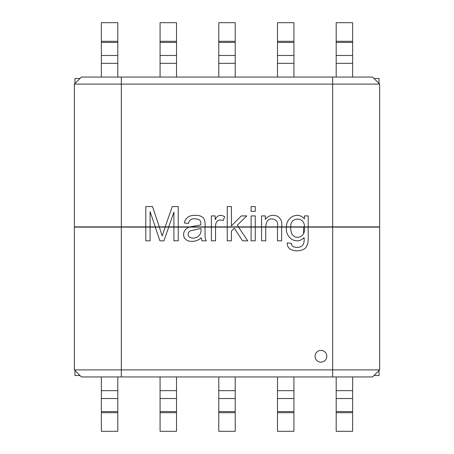 <?xml version="1.0" encoding="UTF-8"?>
<svg xmlns="http://www.w3.org/2000/svg" width="454" height="454" viewBox="0 0 454 454"><rect width="100%" height="100%" fill="white"/><g stroke="black" fill="none" stroke-linecap="round" stroke-linejoin="round"><path stroke-width="0.68" d="M379.05 83.519L379.05 78.474L374 78.474M80 78.474L74.95 78.474L74.95 83.519M303.556 233.294L303.556 226.881M352.633 77.061L352.633 22.7L336.193 22.7L336.193 41.297L352.633 41.297M336.193 77.061L336.193 41.297M277.49 77.061L277.49 22.7L293.925 22.7L293.925 77.061M101.367 77.061L101.367 22.7L117.807 22.7L117.807 77.061M160.075 77.061L160.075 22.7L176.51 22.7L176.51 77.061M218.783 77.061L218.783 22.7L235.217 22.7L235.217 77.061M352.633 376.939L352.633 431.3L336.193 431.3L336.193 376.939M293.925 412.703L277.49 412.703L277.49 431.3L293.925 431.3L293.925 376.939M277.49 412.703L277.49 376.939M117.807 412.703L101.367 412.703L101.367 431.3L117.807 431.3L117.807 376.939M101.367 412.703L101.367 376.939M176.51 412.703L160.075 412.703L160.075 431.3L176.51 431.3L176.51 376.939M160.075 412.703L160.075 376.939M235.217 412.703L218.783 412.703L218.783 431.3L235.217 431.3L235.217 376.939M218.783 412.703L218.783 376.939M74.95 370.481L74.95 375.526L80 375.526M374 375.526L379.05 375.526L379.05 370.481M286.525 226.881C285.895 217.472 297.989 210.957 304.447 218.936L304.447 215.905L308.209 215.905L308.209 226.881L379.64 226.881L379.64 84.109L372.592 77.061L81.408 77.061L74.36 84.109L121.326 84.109L121.326 226.881L145.791 226.881L145.791 206.57L152.499 206.57L159.32 226.881L211.394 226.881L211.394 215.905L215.151 215.905L215.151 219.64C217.267 215.207 220.434 214.226 224.645 216.694L223.192 220.525C218.09 218.993 215.542 221.115 215.554 226.881L308.209 226.881M277.468 226.881C278.285 222.233 276.565 219.588 272.304 218.936C268.388 218.522 266.197 221.172 265.738 226.881M190.078 226.881L200.816 224.94C201.111 219.605 199.204 219.322 194.879 218.777C191.316 218.533 189.17 220.105 188.444 223.493L184.301 222.948C185.669 217.631 189.38 215.1 195.447 215.361C198.602 215.145 201.287 216.013 203.488 217.965C204.902 220.292 205.407 223.266 205.004 226.881M211.394 226.881L215.554 226.881M145.791 226.881L159.32 226.881M74.36 84.109L74.36 226.881L121.326 226.881M121.326 77.061L121.326 84.109L379.64 84.109M304.35 226.881C305.275 216.513 289.709 216.558 290.81 226.881M173.905 226.881L173.905 212.075L168.718 226.881M255.267 211.348L251.102 211.348L251.102 206.57L255.267 206.57L255.267 211.348M165.177 226.881L172.248 206.57L178.229 206.57L178.229 226.881M227.25 226.881L227.25 206.57L231.415 206.57L231.415 225.916L241.363 215.905L246.8 215.905L237.328 225.099L238.526 226.881M251.102 226.881L251.102 215.905L255.267 215.905L255.267 226.881M261.566 226.881L261.566 215.905L265.329 215.905L265.329 219.413C268.303 215.525 272.292 214.436 277.286 216.149C281.02 218.374 282.467 221.949 281.639 226.881M155.279 226.881L150.098 211.598L150.098 226.881M379.64 369.891L332.674 369.891L332.674 376.939L372.592 376.939L379.64 369.891L379.64 227.119L308.209 227.119C307.63 234.57 310.337 246.431 303.317 249.439C297.41 252.39 286.497 250.812 287.28 242.845L291.354 243.389C291.332 247.992 298.857 248.168 301.592 246.244C303.664 244.672 304.486 241.8 304.061 237.635C295.974 245.835 284.669 236.88 286.525 227.119L205.004 227.119L205.004 230.501C205.236 236.568 204.572 237.073 206.275 240.83L201.968 240.83L201.088 237.726C197.439 241.88 189.182 242.578 185.771 239.4C181.055 235.643 184.687 227.369 190.078 227.119L159.32 227.119L162.214 235.938L165.177 227.119M286.525 227.119L290.81 227.119C289.737 242.22 306.859 239.11 304.35 227.119L290.81 227.119C289.737 242.22 306.859 239.11 304.35 227.119L308.209 227.119M326.801 356.271A5.868 5.868 0 0 0 317.993 351.186A5.868 5.868 0 0 0 317.993 361.356A5.868 5.868 0 0 0 326.801 356.271M159.32 227.119L150.098 227.119L150.098 240.83L145.791 240.83L145.791 227.119L74.36 227.119L74.36 369.891L81.408 376.939L332.674 376.939M200.838 228.458L190.305 230.859C187.712 232.596 187.388 234.644 189.329 236.999C194.914 240.507 202.603 235.382 200.838 228.458M205.004 227.119L190.078 227.119M150.098 227.119L145.791 227.119M332.674 227.119L332.674 369.891L74.36 369.891L81.408 376.939M215.554 227.119L215.537 240.83L211.394 240.83L211.394 227.119M238.526 227.119L247.748 240.83L242.584 240.83L234.315 228.254L231.415 231.063L231.415 240.83L227.25 240.83L227.25 227.119M255.267 227.119L255.267 240.83L251.102 240.83L251.102 227.119M265.738 227.119L265.738 240.83L261.566 240.83L261.566 227.119M281.639 227.119L281.639 240.83L277.468 240.83L277.468 227.119M178.229 227.119L178.229 240.83L173.905 240.83L173.905 227.119M168.718 227.119L163.911 240.83L159.927 240.83L155.279 227.119M336.193 63.327L352.633 63.327M336.193 55.467L352.633 55.467M336.193 42.415L352.633 42.415M277.49 63.327L293.925 63.327M277.49 55.467L293.925 55.467M277.49 42.415L293.925 42.415M277.49 41.297L293.925 41.297M101.367 63.327L117.807 63.327M101.367 55.467L117.807 55.467M101.367 42.415L117.807 42.415M101.367 41.297L117.807 41.297M160.075 63.327L176.51 63.327M160.075 55.467L176.51 55.467M160.075 42.415L176.51 42.415M160.075 41.297L176.51 41.297M218.783 63.327L235.217 63.327M218.783 55.467L235.217 55.467M218.783 42.415L235.217 42.415M218.783 41.297L235.217 41.297M352.633 412.703L336.193 412.703M352.633 411.585L336.193 411.585M352.633 398.533L336.193 398.533M352.633 390.673L336.193 390.673M293.925 411.585L277.49 411.585M293.925 398.533L277.49 398.533M293.925 390.673L277.49 390.673M117.807 411.585L101.367 411.585M117.807 398.533L101.367 398.533M117.807 390.673L101.367 390.673M176.51 411.585L160.075 411.585M176.51 398.533L160.075 398.533M176.51 390.673L160.075 390.673M235.217 411.585L218.783 411.585M235.217 398.533L218.783 398.533M235.217 390.673L218.783 390.673M332.674 77.061L332.674 226.881M121.326 376.939L121.326 227.119"/></g></svg>
